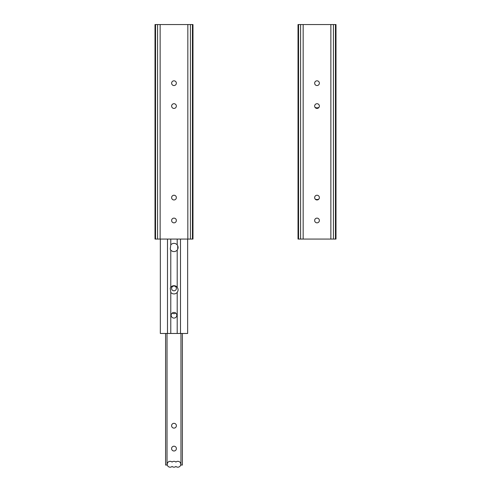 <?xml version="1.0" encoding="UTF-8"?>
<svg xmlns="http://www.w3.org/2000/svg" width="491" height="491" viewBox="0 0 491 491"><rect width="100%" height="100%" fill="white"/><g stroke="black" fill="none" stroke-linecap="round" stroke-linejoin="round"><path stroke-width="0.74" d="M177.724 245.752L177.724 249.201M315.026 107.345A4.112 4.112 0 0 0 318.99 107.345M315.191 199.107A4.112 4.112 0 0 0 318.825 199.107M319.371 197.603A2.357 2.357 0 0 0 317.008 195.24A2.357 2.357 0 0 0 314.651 197.603A2.357 2.357 0 0 0 317.008 199.96A2.357 2.357 0 0 0 319.371 197.603M319.371 106.068A2.357 2.357 0 0 0 317.008 103.711A2.357 2.357 0 0 0 314.651 106.068A2.357 2.357 0 0 0 317.008 108.431A2.357 2.357 0 0 0 319.371 106.068M319.371 83.188A2.357 2.357 0 0 0 317.008 80.825A2.357 2.357 0 0 0 314.651 83.188A2.357 2.357 0 0 0 317.008 85.544A2.357 2.357 0 0 0 319.371 83.188M319.371 220.484A2.357 2.357 0 0 0 317.008 218.121A2.357 2.357 0 0 0 314.651 220.484A2.357 2.357 0 0 0 317.008 222.84A2.357 2.357 0 0 0 319.371 220.484M335.457 239.074L298.025 239.074L298.025 24.55L335.991 24.55L335.991 239.074L335.457 239.074L335.457 24.55M160.336 239.074L160.336 333.469L187.648 333.469L187.648 239.074M170.776 292.372A4.112 4.112 0 0 0 177.208 292.372C178.393 290.666 178.393 288.96 177.208 287.253A4.112 4.112 0 0 0 170.776 287.253L170.26 288.088L170.776 292.372L170.776 333.469M177.208 333.469L177.208 292.372M176.815 315.265A2.823 2.823 0 0 0 172.58 312.822A2.823 2.823 0 0 0 172.58 317.714A2.823 2.823 0 0 0 176.815 315.265M170.776 287.253L170.776 250.036A4.112 4.112 0 0 0 177.208 250.036C178.393 248.329 178.393 246.623 177.208 244.917A4.112 4.112 0 0 0 170.776 244.917L170.26 249.201L170.776 250.036M170.776 244.917L170.776 239.074M167.486 333.469L167.486 239.074M177.208 244.917L177.208 239.074M177.208 287.253L177.208 250.036M180.498 333.469L180.498 239.074M172.304 313A2.394 2.394 0 0 0 175.68 313M176.386 448.596A2.394 2.394 0 0 0 172.795 446.522A2.394 2.394 0 0 0 172.795 450.67A2.394 2.394 0 0 0 176.386 448.596M176.386 425.715A2.394 2.394 0 0 0 172.795 423.641A2.394 2.394 0 0 0 172.795 427.79A2.394 2.394 0 0 0 176.386 425.715M176.386 288.413A2.394 2.394 0 0 0 172.795 286.339A2.394 2.394 0 0 0 172.795 290.488A2.394 2.394 0 0 0 176.386 288.413M175.907 462.062A2.915 2.915 0 0 0 172.077 462.062A2.934 2.934 0 0 0 168.014 462.227A2.934 2.934 0 0 0 168.014 466.284A2.934 2.934 0 0 0 172.077 466.45A2.915 2.915 0 0 0 175.907 466.45A2.934 2.934 0 0 0 179.97 466.284A2.934 2.934 0 0 0 179.97 462.227A2.934 2.934 0 0 0 175.907 462.062M167.308 465.045L165.59 465.045L165.59 333.469M167.02 465.045L167.02 333.469M182.394 333.469L182.394 465.045L180.676 465.045M180.964 465.045L180.964 333.469M192.441 239.074L192.975 239.074L192.975 24.55L155.009 24.55L155.009 239.074L192.441 239.074L192.441 24.55M171.629 197.603A2.357 2.357 0 0 0 173.992 199.96A2.357 2.357 0 0 0 176.349 197.603A2.357 2.357 0 0 0 173.992 195.24A2.357 2.357 0 0 0 171.629 197.603M171.629 83.188A2.357 2.357 0 0 0 173.992 85.544A2.357 2.357 0 0 0 176.349 83.188A2.357 2.357 0 0 0 173.992 80.825A2.357 2.357 0 0 0 171.629 83.188M171.629 106.068A2.357 2.357 0 0 0 173.992 108.431A2.357 2.357 0 0 0 176.349 106.068A2.357 2.357 0 0 0 173.992 103.711A2.357 2.357 0 0 0 171.629 106.068M171.629 220.484A2.357 2.357 0 0 0 173.992 222.84A2.357 2.357 0 0 0 176.349 220.484A2.357 2.357 0 0 0 173.992 218.121A2.357 2.357 0 0 0 171.629 220.484M298.559 239.074L298.559 24.55M300.584 239.074L300.584 24.55M303.162 239.074L303.162 24.55M330.86 239.074L330.86 24.55M333.432 239.074L333.432 24.55M190.416 239.074L190.416 24.55M187.838 239.074L187.838 24.55M160.14 239.074L160.14 24.55M157.568 239.074L157.568 24.55M155.543 239.074L155.543 24.55"/></g></svg>
